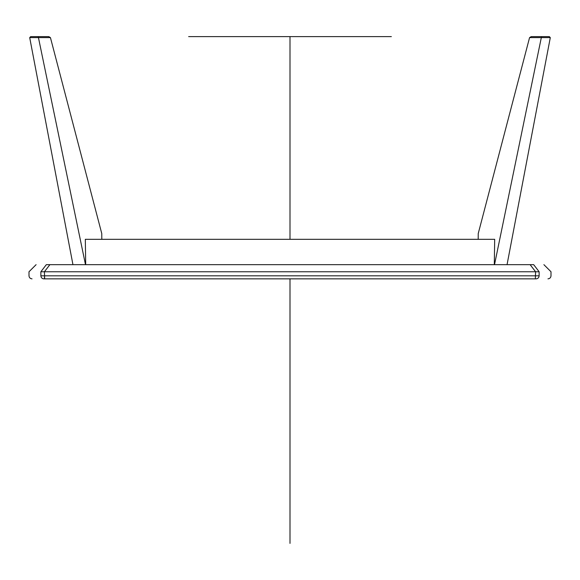 <?xml version="1.0" encoding="UTF-8"?>
<svg xmlns="http://www.w3.org/2000/svg" width="580" height="580" viewBox="0 0 580 580"><rect width="100%" height="100%" fill="white"/><g stroke="black" fill="none" stroke-linecap="round" stroke-linejoin="round"><path stroke-width="0.87" d="M478.196 239.323L478.239 233.544L529.562 37.62L541.321 37.62L494.508 264.661M541.764 36.605L549.303 36.605L550.297 37.62L507.05 264.661L550.297 37.62L541.321 37.62L541.764 36.605L531.207 36.605L529.562 37.62M50.438 37.62L48.792 36.605L30.697 36.605L29.703 37.62L72.95 264.661L29.703 37.62L50.438 37.62L101.761 233.544L101.804 239.323M85.492 264.661L38.236 36.605M494.29 264.661L494.689 239.323L85.311 239.323L85.709 264.661M49.887 264.661L44.392 271.759L40.868 271.759C25.092 271.759 25.092 271.759 40.868 271.759L46.335 264.661C32.719 264.661 32.719 264.661 46.335 264.661L530.113 264.661L535.608 271.759L539.132 271.759C554.908 271.759 554.908 271.759 539.132 271.759L533.665 264.661L530.113 264.661M533.665 264.661C547.281 264.661 547.281 264.661 533.665 264.661M40.868 271.759L40.868 275.812C25.092 275.812 25.092 275.812 40.868 275.812C41.057 277.646 42.028 278.654 43.79 278.849C28.145 278.849 28.145 278.849 43.79 278.849L44.667 278.849L44.392 271.759L535.608 271.759L535.333 278.849L44.667 278.849L536.21 278.849C551.855 278.849 551.855 278.849 536.21 278.849C537.972 278.654 538.943 277.646 539.132 275.812C554.908 275.812 554.908 275.812 539.132 275.812L539.132 271.759M44.421 277.11L44.508 278.269M290 36.605L290 239.323M290 278.849L290 543.395M391.355 36.605L188.645 36.605M40.868 275.812L539.132 275.812M32.038 278.849C30.203 278.661 29.188 277.653 29 275.812L29 271.759L36.098 264.661M547.962 278.849C549.797 278.661 550.812 277.653 551 275.812L551 271.759L543.902 264.661"/></g></svg>
